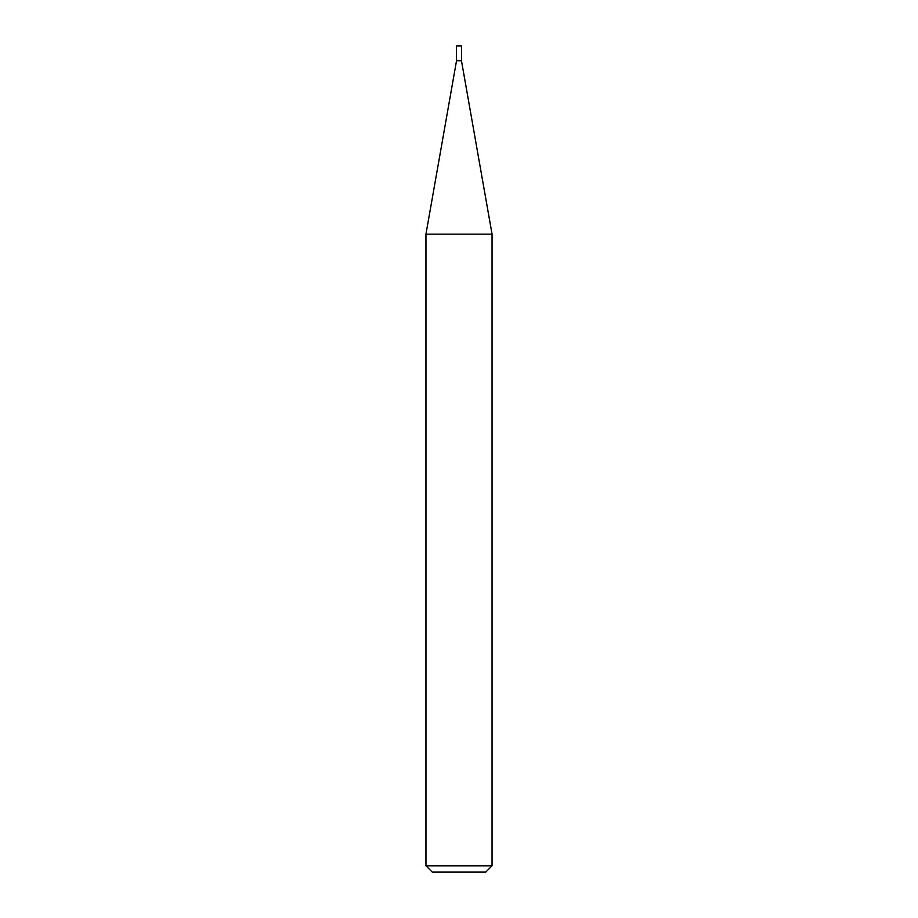 <?xml version="1.0" encoding="UTF-8"?>
<svg xmlns="http://www.w3.org/2000/svg" width="918" height="918" viewBox="0 0 918 918"><rect width="100%" height="100%" fill="white"/><g stroke="black" fill="none" stroke-linecap="round" stroke-linejoin="round"><path stroke-width="1.38" d="M456.521 60.772L461.479 60.772L461.479 45.9L456.521 45.9L456.521 60.772L425.952 234.147L492.048 234.147L461.479 60.772M492.048 865.8L485.748 872.1L432.252 872.1L425.952 865.8L492.048 865.8L492.048 234.147M425.952 865.8L425.952 234.147"/></g></svg>
